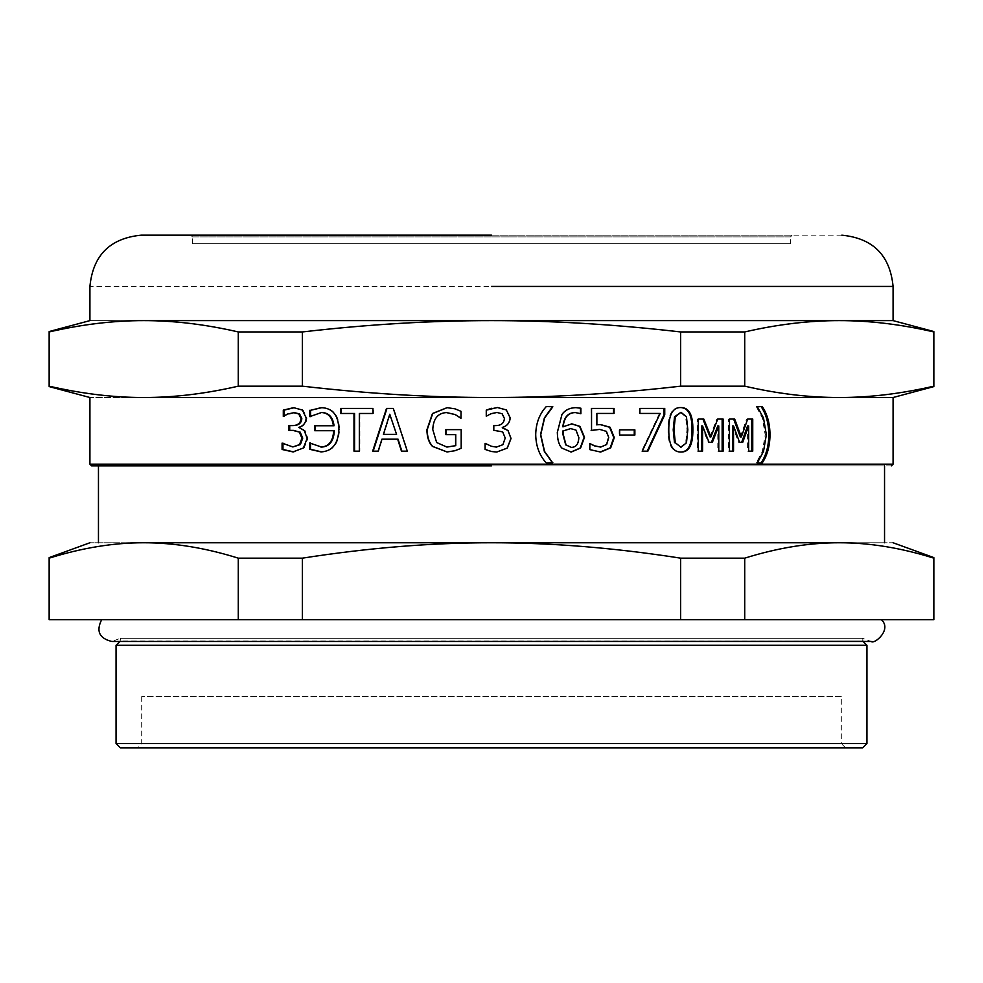 <?xml version="1.0" encoding="UTF-8"?>
<svg xmlns="http://www.w3.org/2000/svg" width="983" height="983" viewBox="0 0 983 983"><rect width="100%" height="100%" fill="white"/><g stroke="black" fill="none" stroke-linecap="round" stroke-linejoin="round"><path stroke-width="0.74" stroke-dasharray="4.92 3.69" d="M740.297 436.882L746.589 419.077L752.745 419.077M733.539 451.148L728.477 451.148L728.477 419.077L734.694 419.077M742.718 442.313L738.516 442.313L732.507 425.934M752.745 451.148L747.572 451.148L747.572 425.934M746.589 419.077L747.682 419.077M728.477 419.077L729.484 419.077M728.477 451.148L729.484 451.148M738.516 442.313L739.572 442.313M747.572 451.148L748.665 451.148M647.883 451.148L641.604 451.148L659.446 413.438L639.269 413.438L639.269 408.424L664.741 408.424M639.269 408.424L639.908 408.424M639.269 413.438L639.908 413.438M659.446 413.438L660.158 413.438M641.604 451.148L642.243 451.148M596.423 424.828L600.392 424.595M614.068 413.438L596.423 413.438M591.545 430.345L591.127 408.424L614.068 408.424M600.281 447.093L606.167 444.5L608.244 437.533L605.933 431.377L599.249 429.399M600.392 452.045L589.419 449.624L589.419 443.554M570.939 447.363C575.694 447.363 578.201 444.095 578.459 437.533L575.989 430.087M575.62 430.087L570.287 428.6M562.841 426.843L571.725 423.857M580.511 413.646L575.055 412.577M571.074 452.045L561.686 448.162C558.7 445.139 557.164 439.88 557.066 432.373L561.662 414.519C564.758 410.046 569.476 407.748 575.792 407.626L575.977 407.626M496.403 447.093L502.829 444.697L505.176 438.049L502.62 431.856L493.798 430.333L493.798 425.59L495.69 425.59C501.133 425.528 504.009 423.145 504.34 418.426L502.104 413.782L496.956 412.467M485.111 443.358L491.5 446.294M496.722 452.045L491.5 451.516M497.386 407.515L491.5 408.289M491.5 413.573L486.266 416.214M340.597 408.424L373.442 408.424L373.442 413.474L359.889 413.474L359.889 451.148L353.978 451.148M354.568 413.474L340.597 413.474M294.028 407.662L303.169 410.046L306.954 417.91C306.684 422.813 304.238 425.958 299.618 427.359L305.062 430.542L307.962 438.406L304.177 447.99L293.352 451.897M294.286 412.614L284.185 416.006M293.573 430.37L288.855 430.37M282.969 443.505L293.72 446.958M305.062 430.542L304.263 430.542M299.618 427.777L298.807 427.777M299.618 427.359L298.807 427.359M294.409 407.662L293.573 407.662M284.185 416.423L283.301 416.423M284.505 416.423L283.62 416.423M289.715 425.59L288.855 425.59M283.325 443.112L282.44 443.112M282.969 443.112L282.084 443.112M293.806 451.91L292.971 451.91M321.478 407.662L321.846 407.662C333.311 407.957 339.196 415.281 339.516 429.608C338.84 443.825 332.93 451.258 321.785 451.91L321.392 451.897M321.662 412.467L310.567 416.251M314.695 425.762L334.048 425.762M334.306 430.714L314.695 430.714M310.481 443.394L321.662 447.093M321.846 407.662L321.122 407.662M310.567 416.62L309.792 416.62M310.935 416.62L310.161 416.62M310.849 443.001L310.075 443.001M310.481 443.001L309.706 443.001M321.785 451.91L321.06 451.91M390.19 414.236L383.861 434.351L396.567 434.351M398.078 439.192L382.375 439.192L378.664 451.148L372.68 451.148M386.503 408.424L393.691 408.424L407.65 451.148L401.445 451.148M445.754 429.645L461.322 429.645L461.322 448.297L455.068 450.73L447.154 451.971M455.756 434.633L445.754 434.633M446.442 412.577L446.626 412.577C438.025 413.093 433.491 418.758 433.024 429.571L436.882 442.522L446.847 447.056M447.191 407.662L455.129 408.83L461.15 411.324L460.536 418.18M552.839 462.944L546.093 462.944C539.298 455.62 535.772 446.208 535.526 434.732C535.723 423.39 539.249 413.978 546.093 406.52L552.839 406.52M634.871 435.039L619.118 435.039L619.118 429.854L634.871 429.854M680.15 447.302L685.655 442.792L686.982 429.78L685.618 416.731L680.15 412.295M680.543 452.033L680.15 452.045C671.967 452.131 667.924 444.721 668.035 429.817C667.961 414.691 672.003 407.269 680.15 407.552L680.543 407.564M680.15 407.552L680.949 407.552M680.15 452.045L680.949 452.045M710.009 436.882L716.742 419.077L723.144 419.077M702.575 451.148L697.377 451.148L697.377 419.077L703.816 419.077M712.38 442.313L708.092 442.313L701.678 425.934M723.144 451.148L717.799 451.148L717.799 425.934M716.742 419.077L717.701 419.077M697.377 419.077L698.262 419.077M697.377 451.148L698.262 451.148M708.092 442.313L709.026 442.313M717.799 451.148L718.77 451.148M762.206 462.944L756.185 462.944L762.353 451.455L765.179 434.732L762.353 418.008L756.185 406.52L762.206 406.52M756.185 406.52L757.315 406.52M756.185 406.79L757.315 406.79M756.185 462.674L757.315 462.674M756.185 462.944L757.315 462.944M143.715 397.513C72.705 397.513 72.705 397.513 143.715 397.513C173.782 397.55 205.312 393.765 238.279 386.172L302.371 386.172C368.318 393.765 431.353 397.55 491.5 397.513L143.715 397.513C113.647 397.55 82.13 393.765 49.15 386.172L49.15 331.947C82.13 324.353 113.647 320.581 143.715 320.618C72.705 320.618 72.705 320.618 143.715 320.618C173.782 320.581 205.312 324.353 238.279 331.947L238.279 386.172M893.08 397.513L491.5 397.513C551.647 397.55 614.682 393.765 680.629 386.172L744.721 386.172C777.688 393.765 809.218 397.55 839.285 397.513C869.353 397.55 900.87 393.765 933.85 386.172L933.85 331.947C900.87 324.353 869.353 320.581 839.285 320.618C809.218 320.581 777.688 324.353 744.721 331.947L744.721 386.172M891.372 465.868L91.628 465.868M98.46 465.868L884.54 465.868L98.46 465.868M744.721 331.947L680.629 331.947L680.629 386.172M680.629 331.947C614.682 324.353 551.647 320.581 491.5 320.618C431.353 320.581 368.318 324.353 302.371 331.947L302.371 386.172M302.371 331.947L238.279 331.947M893.08 320.618L143.715 320.618M933.85 558.16C900.87 547.85 869.353 542.714 839.285 542.763C809.218 542.714 777.688 547.85 744.721 558.16L680.629 558.16C614.682 547.85 551.647 542.714 491.5 542.763C431.353 542.714 368.318 547.85 302.371 558.16L238.279 558.16C205.312 547.85 173.782 542.714 143.715 542.763C113.647 542.714 82.13 547.85 49.15 558.16L49.15 619.671L933.85 619.671L933.85 558.16M744.721 619.671L744.721 558.16M680.629 619.671L680.629 558.16M302.371 619.671L302.371 558.16M238.279 619.671L238.279 558.16M839.285 542.763C910.295 542.763 910.295 542.763 839.285 542.763L143.715 542.763C72.705 542.763 72.705 542.763 143.715 542.763L884.54 542.763L143.715 542.763M841.301 696.566L141.699 696.566L841.301 696.566L841.301 743.553L141.699 743.553L841.301 743.553L845.577 747.83L137.423 747.83L845.577 747.83M862.669 747.83L120.331 747.83M866.945 743.553L116.055 743.553M866.945 645.303L116.055 645.303M863.099 641.457L862.669 638.323L871.208 641.457L111.792 641.457L120.331 638.323L862.669 638.323L120.331 638.323L120.331 641.027L862.669 641.027L119.901 641.457M101.667 619.671L881.333 619.671L101.667 619.671M881.333 619.671L491.5 619.671M841.817 235.17L141.183 235.17M190.739 235.17L792.261 235.17L190.739 235.17L192.447 236.878L790.553 236.878L790.553 243.71L192.447 243.71L790.553 243.71M192.447 243.71L192.447 236.878L790.553 236.878L792.261 235.17L491.5 235.17M306.954 417.91L306.168 417.91M303.169 410.046L302.371 410.046M288.289 414.064L287.429 414.064M304.177 447.99L303.378 447.99M307.962 438.406L307.175 438.406M339.516 429.608L338.865 429.608M685.655 442.792L686.478 442.792M685.618 416.731L686.453 416.731M668.035 429.817L668.784 429.817M762.353 418.008L763.508 418.008M765.179 434.732L766.347 434.732M762.353 451.455L763.508 451.455M89.92 464.16L893.08 464.16M893.08 286.434L89.92 286.434M141.699 696.566L141.699 743.553L137.423 747.83"/><path stroke-width="1.47" d="M751.626 419.077L751.626 451.148M733.662 419.077L740.297 436.882L741.366 436.882L747.682 419.077L752.745 419.077L752.745 451.148L748.665 451.148L748.665 425.934L742.718 442.313L739.572 442.313L733.539 425.934L733.539 451.148L729.484 451.148L729.484 419.077L734.694 419.077L741.366 436.882M733.539 425.934L732.507 425.934L732.507 451.148M748.665 425.934L747.572 425.934L741.649 442.313M664.004 408.424L664.004 414.826L647.219 451.148M664.004 414.826L664.741 414.826L647.883 451.148L642.243 451.148L660.158 413.438L639.908 413.438L639.908 408.424L664.741 408.424L664.741 414.826M600.146 424.582L609.595 427.249L613.773 437.57L610.197 447.855L600.183 452.045M596.878 413.438L596.423 424.828L600.613 424.582L610.099 427.249L614.301 437.57L610.701 447.855L600.638 452.045L589.837 449.624L589.837 443.554L594.703 445.84L600.736 447.093L606.658 444.5L608.747 437.533L606.425 431.377L599.704 429.399L591.545 430.443L591.545 408.424L614.068 408.424L614.068 413.438L596.878 413.438L596.878 424.828M613.539 408.424L613.539 413.438M599.704 429.399L591.127 430.443M589.825 443.554L594.26 445.84L600.736 447.093M571.27 447.363C576.05 447.363 578.569 444.095 578.827 437.533L575.989 430.087L570.631 428.6L563.148 430.959L563.05 433.663L566.036 444.943L571.27 447.363L566.036 444.943M563.148 430.959L570.631 428.6M562.841 430.959L562.743 433.663L565.729 444.943M571.541 423.857L579.601 426.389L584.099 437.288L580.203 448.027L570.902 452.045M575.411 412.577L575.055 412.577C567.928 412.627 563.861 417.37 562.841 426.843L571.885 423.857L579.97 426.389L584.492 437.288L580.584 448.027L571.246 452.045L561.993 448.162C558.983 445.139 557.447 439.88 557.349 432.373L561.957 414.519C565.078 410.046 569.808 407.748 576.149 407.626L580.892 408.215L580.892 413.72L575.411 412.577C568.248 412.627 564.168 417.37 563.148 426.843M575.792 407.626L580.511 408.215L580.511 413.72M496.931 412.467L490.836 413.818L486.266 416.214L486.278 410.157L497.41 407.515L506.343 409.948L510.128 417.836C509.673 422.911 507.056 426.094 502.276 427.396L508.002 430.579L510.963 438.467L507.203 448.101L496.722 452.045L491.5 451.516L485.111 449.415L485.111 443.358L491.5 446.294L496.378 447.093M491.5 446.294L496.403 447.093L502.878 444.697L505.225 438.049L502.669 431.856L493.81 430.333L493.81 425.59L495.715 425.59C501.17 425.528 504.07 423.145 504.402 418.426L502.153 413.782L496.956 412.467L491.5 413.573M491.5 451.516L485.086 449.415L485.086 443.358M508.002 430.579L511.037 438.467L507.277 448.101L496.747 452.045M502.276 427.802L508.064 430.579M506.343 409.948L510.214 417.836C509.747 422.911 507.117 426.094 502.325 427.396M497.41 407.515L506.405 409.948M486.266 416.214L486.266 410.157L491.5 408.289M341.248 413.474L341.248 408.424M354.568 451.148L354.568 413.474L340.597 413.474L340.597 408.424L372.938 408.424L372.938 413.474L359.323 413.474L359.323 451.148L353.978 451.148L353.978 413.474M284.185 416.423L283.301 416.423L284.185 416.423L284.185 410.12L294.409 407.662M289.715 430.37L289.715 425.59L293.094 425.59C298.586 425.528 301.498 423.169 301.806 418.5L299.557 413.929L294.286 412.614L287.429 414.064L283.301 416.423L283.301 410.12L293.573 407.662L302.371 410.046L306.168 417.91C305.897 422.813 303.44 425.958 298.807 427.359L304.263 430.542L307.175 438.406L303.378 447.99L292.971 451.91L282.084 449.477L282.084 443.112L292.873 446.958L299.557 444.562L301.941 438.123L299.287 432.065L292.725 430.37L288.855 430.37L288.855 425.59L292.246 425.59C297.763 425.528 300.687 423.169 300.995 418.5L298.746 413.929L293.45 412.614M293.573 430.37L299.287 432.065M292.873 446.958L300.38 444.562L302.739 438.123L300.11 432.065M293.806 451.91L282.969 449.477L282.969 443.112M284.185 410.12L283.301 410.12M299.557 413.929L298.746 413.929M293.094 425.59L292.246 425.59M282.969 449.477L282.084 449.477M321.785 451.91L310.481 449.305L310.481 443.001L309.706 443.001L321.662 447.093C329.588 446.552 333.802 441.084 334.306 430.714L314.695 430.714L314.695 425.762L334.048 425.762C332.954 417.197 328.826 412.774 321.662 412.467L309.792 416.62L310.567 416.62L310.567 410.292L321.846 407.662M315.445 430.714L315.445 425.762M310.567 410.292L321.122 407.662C332.635 407.957 338.545 415.281 338.865 429.608C338.189 443.825 332.254 451.258 321.06 451.91L309.706 449.305L309.706 443.001M309.792 416.62L309.792 410.292M333.384 425.762C332.279 417.197 328.125 412.774 320.937 412.467M320.937 447.093C328.887 446.552 333.126 441.084 333.63 430.714M310.481 449.305L309.706 449.305M389.747 414.236L396.567 434.351L389.747 414.236L383.407 434.351L396.161 434.351M401.838 451.148L398.078 439.192L381.908 439.192L378.172 451.148L372.68 451.148L386.503 408.424L393.274 408.424L407.294 451.148L401.445 451.148L397.673 439.192M373.184 451.148L386.958 408.424M445.95 434.633L445.95 429.645M447.044 447.056L455.756 445.668L455.756 434.633L445.754 434.633L445.754 429.645L461.187 429.645L461.187 448.297L454.908 450.73L447.056 451.971L432.434 446.405C428.821 442.583 426.978 437.03 426.929 429.743L432.471 413.511L447.093 407.662L454.982 408.83L461.015 411.324L461.015 418.18L455.154 414.58L446.442 412.577C437.804 413.093 433.245 418.758 432.778 429.571L436.649 442.522L446.847 447.056L455.596 445.668L455.596 434.633M460.671 418.18L455.301 414.58L446.626 412.577M447.154 451.971L432.68 446.405C429.079 442.583 427.261 437.03 427.2 429.743L432.717 413.511L447.191 407.662M552.581 406.52L544.349 418.008L540.527 434.732L544.349 451.455L552.581 462.944M552.839 462.674L546.327 462.944C539.495 455.62 535.956 446.208 535.71 434.732C535.907 423.39 539.446 413.978 546.327 406.52L552.839 406.79L544.582 418.008L540.736 434.732L544.582 451.455L552.581 462.674M634.256 429.854L634.256 435.039M634.871 429.854L634.871 435.039L619.659 435.039L619.659 429.854L634.871 429.854M680.949 447.302L686.478 442.792L687.817 429.78L686.453 416.731L680.949 412.295L675.309 416.804L673.982 429.817L675.284 442.694L680.949 447.302L675.284 442.694M674.498 442.694L673.208 429.817L674.522 416.804L680.949 412.295M680.15 407.552C688.198 407.527 692.155 414.937 692.007 429.78C692.118 444.869 688.161 452.278 680.15 452.045M680.949 407.552C689.046 407.527 693.015 414.937 692.868 429.78C692.978 444.869 689.009 452.278 680.949 452.045C672.741 452.131 668.673 444.721 668.784 429.817C668.723 414.691 672.777 407.269 680.949 407.552M722.149 419.077L722.149 451.148M702.906 419.077L710.009 436.882L710.942 436.882L717.701 419.077L723.144 419.077L723.144 451.148L718.77 451.148L718.77 425.934L712.38 442.313L709.026 442.313L702.575 425.934L702.575 451.148L698.262 451.148L698.262 419.077L703.816 419.077L710.942 436.882M702.575 425.934L701.678 425.934L701.678 451.148M718.77 425.934L717.799 425.934L711.446 442.313M761.051 406.52C766.089 413.917 768.681 423.317 768.829 434.732C768.694 446.098 766.101 455.51 761.051 462.944M762.206 406.52C767.256 413.917 769.861 423.317 770.008 434.732C769.873 446.098 767.281 455.51 762.206 462.944L757.315 462.944L763.508 451.455L766.347 434.732L763.508 418.008L757.315 406.79L762.206 406.52M143.715 397.513C113.647 397.55 82.13 393.765 49.15 386.172L49.15 331.947C82.13 324.353 113.647 320.581 143.715 320.618C173.782 320.581 205.312 324.353 238.279 331.947L238.279 386.172C205.312 393.765 173.782 397.55 143.715 397.513C72.705 397.513 72.705 397.513 143.715 397.513L893.08 397.513L893.08 464.16L89.92 464.16L91.628 465.868L491.5 465.868M238.279 331.947L302.371 331.947L302.371 386.172L238.279 386.172M302.371 331.947C368.318 324.353 431.353 320.581 491.5 320.618C551.647 320.581 614.682 324.353 680.629 331.947L680.629 386.172C614.682 393.765 551.647 397.55 491.5 397.513C431.353 397.55 368.318 393.765 302.371 386.172M680.629 331.947L744.721 331.947L744.721 386.172L680.629 386.172M744.721 331.947C777.688 324.353 809.218 320.581 839.285 320.618C869.353 320.581 900.87 324.353 933.85 331.947L933.85 386.172C900.87 393.765 869.353 397.55 839.285 397.513C809.218 397.55 777.688 393.765 744.721 386.172M143.715 320.618C72.705 320.618 72.705 320.618 143.715 320.618L893.08 320.618L933.85 331.541M491.5 286.434L893.08 286.434L893.08 320.618M744.721 619.671L49.15 619.671L49.15 558.16C82.13 547.85 113.647 542.714 143.715 542.763C173.782 542.714 205.312 547.85 238.279 558.16L302.371 558.16C368.318 547.85 431.353 542.714 491.5 542.763C551.647 542.714 614.682 547.85 680.629 558.16L744.721 558.16C777.688 547.85 809.218 542.714 839.285 542.763C869.353 542.714 900.87 547.85 933.85 558.16L933.85 619.671L744.721 619.671L744.721 558.16M680.629 619.671L680.629 558.16M302.371 619.671L302.371 558.16M238.279 619.671L238.279 558.16M143.715 542.763L143.715 542.763C72.705 542.763 72.705 542.763 143.715 542.763L839.285 542.763C910.295 542.763 910.295 542.763 839.285 542.763L839.285 542.763M120.331 747.83L862.669 747.83L866.945 743.553L116.055 743.553L120.331 747.83M120.331 641.027L116.055 645.303L866.945 645.303L866.945 743.553M862.669 641.027L866.945 645.303M884.54 465.868L884.54 542.763M49.15 331.541L89.92 320.618L89.92 286.434C92.955 255.297 110.047 238.218 141.183 235.17L491.5 235.17M301.806 418.5L300.995 418.5M302.739 438.123L301.941 438.123M300.38 444.562L299.557 444.562M674.522 416.804L675.309 416.804M673.208 429.817L673.982 429.817M692.007 429.78L692.868 429.78M768.829 434.732L770.008 434.732M49.15 386.589L89.92 397.513L89.92 464.16M893.08 464.16L891.372 465.868M893.08 397.513L933.85 386.589M893.08 542.763L933.85 557.607M49.15 557.607L89.92 542.763M116.055 645.303L116.055 743.553M101.667 619.671C95.916 631.16 99.295 638.422 111.792 641.457L871.208 641.457C874.133 644.787 892.404 629.525 881.333 619.671M98.46 465.868L98.46 542.763M893.08 286.434C890.045 255.297 872.953 238.218 841.817 235.17"/></g></svg>

